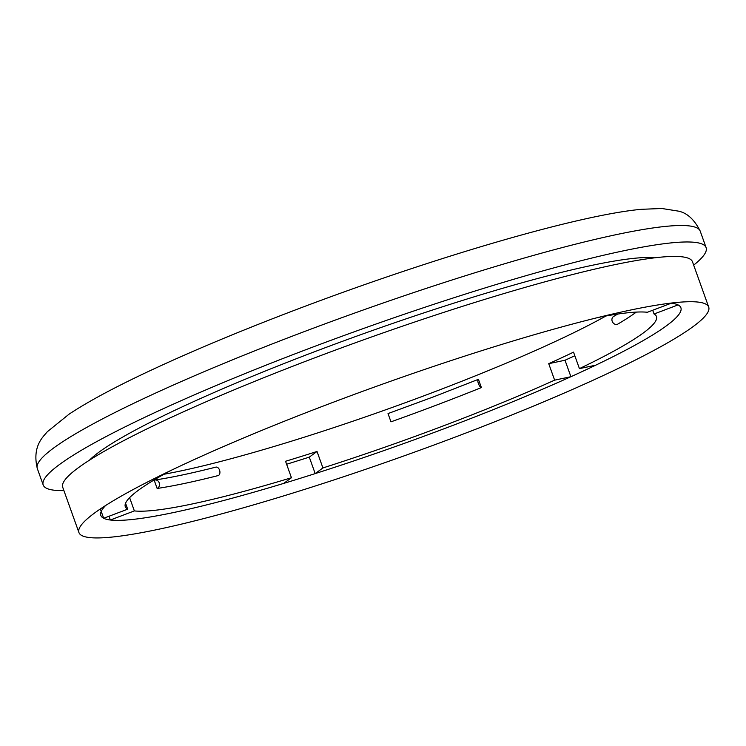 <?xml version="1.0" encoding="UTF-8"?>
<svg xmlns="http://www.w3.org/2000/svg" width="746" height="746" viewBox="0 0 746 746"><rect width="100%" height="100%" fill="white"/><g stroke="black" fill="none" stroke-linecap="round" stroke-linejoin="round"><path stroke-width="1.12" d="M218.438 475.51A4.401 2.853 -104.2 0 0 219.538 470.073A4.401 2.853 -104.2 0 0 215.883 467.127C191.526 473.29 171.235 477.571 155.019 479.986A4.401 3.814 81.6 0 1 159.196 482.821A4.401 3.814 81.6 0 1 157.145 488.462A282.091 31.546 -19.7 0 0 218.438 475.51M390.969 421.835L388.023 413.573L390.969 421.835A282.091 31.546 -19.7 0 0 436.997 404.91A282.091 31.546 -19.7 0 0 481.394 387.575A4.401 1.445 -111.9 0 1 478.391 383.509A4.401 1.445 -111.9 0 1 478.27 379.378A4.401 1.445 -111.9 0 1 478.438 379.341L481.394 387.575M617.641 314.075L613.622 316.463A4.401 3.758 59.6 0 0 612.205 321.302A4.401 3.758 59.6 0 0 617.324 324.379A282.091 31.546 -19.7 0 0 636.301 312.098M598.385 317.414A282.091 31.546 -19.7 0 1 647.379 312.266L671.381 303.174A308.051 34.447 -19.7 0 1 678.058 304.909L654.055 314.001L652.703 310.252M654.055 314.001A282.091 31.546 -19.7 0 1 656.452 316.5A282.091 31.546 -19.7 0 1 579.428 368.627L573.534 352.149A282.091 31.546 -19.7 0 1 548.73 363.684L554.632 380.152A282.091 31.546 -19.7 0 1 444.364 425.5A282.091 31.546 -19.7 0 1 322.925 467.947L317.022 451.47L309.292 457.13A308.051 34.447 -19.7 0 1 286.613 464.245M579.428 368.627L595.709 365.186A308.051 34.447 -19.7 0 1 570.904 376.711L565.011 360.243L548.73 363.684M595.709 365.186A308.051 34.447 160.3 0 0 678.058 304.909M671.381 303.174A308.051 34.447 160.3 0 0 670.831 303.109M330.394 403.334A334.46 37.403 -19.7 0 1 685.956 301.813A334.46 37.403 -19.7 0 1 708.7 307.082A334.46 37.403 -19.7 0 1 457.242 436.317A334.46 37.403 -19.7 0 1 78.936 532.569A334.46 37.403 -19.7 0 1 93.166 514.059A334.46 37.403 -19.7 0 1 330.394 403.334M322.925 467.947L315.194 473.598A308.051 34.447 160.3 0 0 449.288 426.777A308.051 34.447 160.3 0 0 570.904 376.711L554.632 380.152M78.936 532.569L62.72 487.278A334.46 37.403 -19.7 0 1 314.178 358.043A334.46 37.403 -19.7 0 1 692.484 261.79L708.7 307.082M89.464 460.179A308.051 34.447 -19.7 0 1 316.229 351.105A308.051 34.447 -19.7 0 1 654.615 257.818M63.914 490.616A352.065 39.37 -19.7 0 1 43.193 484.975A352.065 39.37 -19.7 0 1 307.884 348.941A352.065 39.37 -19.7 0 1 706.108 247.625A352.065 39.37 -19.7 0 1 693.677 265.128M574.821 355.758A308.051 34.447 -19.7 0 1 565.011 360.243M309.292 457.13L315.194 473.598A308.051 34.447 -19.7 0 1 283.713 483.399A308.051 34.447 -19.7 0 1 110.352 520.009L109.009 516.251M317.022 451.47A282.091 31.546 -19.7 0 1 285.55 461.27L291.444 477.738A282.091 31.546 -19.7 0 1 134.364 510.907L129.618 497.657M134.364 510.907L110.352 520.009A308.051 34.447 -19.7 0 1 103.675 518.274L100.346 508.958M157.145 488.462L154.198 480.219A4.401 3.814 81.6 0 1 155.019 479.986M105.671 505.462A308.051 34.447 160.3 0 0 103.675 518.274L127.687 509.173L125.561 503.233M127.687 509.173A282.091 31.546 -19.7 0 1 125.291 506.683A282.091 31.546 -19.7 0 1 170.741 470.54M283.713 483.399L291.444 477.738M163.961 474.251A282.091 31.546 160.3 0 0 368.263 415.923A282.091 31.546 160.3 0 0 605.976 315.987M37.3 468.507A352.065 39.37 -19.7 0 1 301.99 332.474A352.065 39.37 -19.7 0 1 700.214 231.157C694.461 219.66 687.252 212.992 678.58 211.155L661.888 208.498L641.401 209.309C578.281 215.007 432.503 257.864 297.645 309.077C238.832 331.401 187.563 352.923 143.829 373.634C111.844 388.806 86.909 402.327 69.024 414.207L47.25 431.794C43.706 436.447 31.845 445.67 37.3 468.507L43.193 484.975M478.27 379.378L433.958 396.685L388.023 413.573M706.108 247.625L700.214 231.157"/></g></svg>
